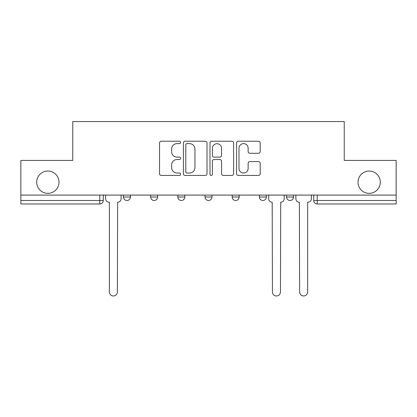 <?xml version="1.0" encoding="UTF-8"?>
<svg xmlns="http://www.w3.org/2000/svg" width="417" height="417" viewBox="0 0 417 417"><rect width="100%" height="100%" fill="white"/><g stroke="black" fill="none" stroke-linecap="round" stroke-linejoin="round"><path stroke-width="0.63" d="M180.624 142.421A1.199 1.199 0 0 0 179.425 141.227L161.254 141.227A1.71 1.71 0 0 0 159.544 142.937L159.544 173.722A1.71 1.71 0 0 0 161.254 175.432L179.425 175.432A1.199 1.199 0 0 0 180.624 174.233A1.199 1.199 0 0 0 179.425 173.034L177.074 173.034A5.473 5.473 0 0 1 171.601 167.561L171.601 164.996A5.473 5.473 0 0 1 177.074 159.523L179.425 159.523A1.199 1.199 0 0 0 180.624 158.33A1.199 1.199 0 0 0 179.425 157.131L177.074 157.131A5.473 5.473 0 0 1 171.601 151.658L171.601 149.093A5.473 5.473 0 0 1 177.074 143.62L179.425 143.62A1.199 1.199 0 0 0 180.624 142.421M357.994 182.198A11.15 11.15 0 0 0 369.144 193.347A11.15 11.15 0 0 0 380.294 182.198A11.15 11.15 0 0 0 369.144 171.048A11.15 11.15 0 0 0 357.994 182.198M36.706 182.198A11.15 11.15 0 0 0 47.856 193.347A11.15 11.15 0 0 0 59.005 182.198A11.15 11.15 0 0 0 47.856 171.048A11.15 11.15 0 0 0 36.706 182.198M286.557 195.093L286.557 197.006L293.526 197.006A3.487 3.487 0 0 1 290.039 200.494A3.487 3.487 0 0 1 286.557 197.006L286.557 195.093M259.374 195.093L259.374 197.006L266.343 197.006A3.487 3.487 0 0 1 262.861 200.494A3.487 3.487 0 0 1 259.374 197.006L259.374 195.093M205.013 197.006L205.013 195.093L205.013 197.006A3.487 3.487 0 0 0 208.5 200.494A3.487 3.487 0 0 1 205.013 197.006L211.987 197.006A3.487 3.487 0 0 1 208.5 200.494M150.657 197.006L150.657 195.093L150.657 197.006A3.487 3.487 0 0 0 154.139 200.494A3.487 3.487 0 0 1 150.657 197.006L157.626 197.006A3.487 3.487 0 0 1 154.139 200.494A3.487 3.487 0 0 0 157.626 197.006L157.626 195.093L157.626 197.006M258.483 153.284A1.71 1.71 0 0 0 260.192 151.574L260.192 142.937A1.71 1.71 0 0 0 258.483 141.227L238.3 141.227A1.71 1.71 0 0 0 236.59 142.937L236.59 173.722A1.71 1.71 0 0 0 238.3 175.432L258.483 175.432A1.71 1.71 0 0 0 260.192 173.722L260.192 163.287A1.71 1.71 0 0 0 258.483 161.577L249.846 161.577A1.71 1.71 0 0 0 248.136 163.287L248.136 168.463A4.577 4.577 0 0 1 243.559 173.034A4.577 4.577 0 0 1 238.983 168.463L238.983 148.197A4.577 4.577 0 0 1 243.559 143.62A4.577 4.577 0 0 1 248.136 148.197L248.136 151.574A1.71 1.71 0 0 0 249.846 153.284L258.483 153.284M20.85 195.093L20.85 160.42L72.772 160.42L72.772 121.566L344.228 121.566L344.228 160.42L396.15 160.42L396.15 195.093L20.85 195.093L20.85 200.494L103.265 200.494L103.265 195.093L103.265 200.494A3.487 3.487 0 0 1 99.778 203.976L20.85 203.976L20.85 200.494M207.004 142.937A1.71 1.71 0 0 0 205.294 141.227L185.112 141.227A1.71 1.71 0 0 0 183.402 142.937L183.402 173.722A1.71 1.71 0 0 0 185.112 175.432L205.294 175.432A1.71 1.71 0 0 0 207.004 173.722L207.004 142.937M211.706 141.227L231.888 141.227A1.71 1.71 0 0 1 233.598 142.937L233.598 173.722A1.71 1.71 0 0 1 231.888 175.432L223.251 175.432A1.71 1.71 0 0 1 221.542 173.722L221.542 161.233A1.71 1.71 0 0 0 219.832 159.523L214.103 159.523A1.71 1.71 0 0 0 212.389 161.233L212.389 174.233A1.199 1.199 0 0 1 211.195 175.432A1.199 1.199 0 0 1 209.996 174.233L209.996 142.937A1.71 1.71 0 0 1 211.706 141.227M313.735 195.093L313.735 200.494L396.15 200.494L396.15 203.976L317.222 203.976A3.487 3.487 0 0 1 313.735 200.494L313.735 195.093M396.15 195.093L396.15 200.494M293.526 197.006L293.526 195.093L293.526 197.006A3.487 3.487 0 0 1 290.039 200.494M266.343 197.006L266.343 195.093L266.343 197.006A3.487 3.487 0 0 1 262.861 200.494M239.165 195.093L239.165 197.006A3.487 3.487 0 0 1 235.678 200.494A3.487 3.487 0 0 1 232.196 197.006A3.487 3.487 0 0 0 235.678 200.494A3.487 3.487 0 0 0 239.165 197.006L239.165 195.093M232.196 195.093L232.196 197.006L239.165 197.006M211.987 195.093L211.987 197.006M184.804 195.093L184.804 197.006A3.487 3.487 0 0 1 181.322 200.494A3.487 3.487 0 0 1 177.835 197.006L184.804 197.006M177.835 195.093L177.835 197.006M130.443 195.093L130.443 197.006A3.487 3.487 0 0 1 126.961 200.494A3.487 3.487 0 0 1 123.474 197.006A3.487 3.487 0 0 0 126.961 200.494A3.487 3.487 0 0 0 130.443 197.006L130.443 195.093M123.474 195.093L123.474 197.006L130.443 197.006M186.993 143.62A1.199 1.199 0 0 0 185.794 144.819L185.794 171.84A1.199 1.199 0 0 0 186.993 173.034L189.474 173.034A5.473 5.473 0 0 0 194.947 167.561L194.947 149.093A5.473 5.473 0 0 0 189.474 143.62L186.993 143.62M221.542 148.28A4.577 4.577 0 0 0 216.965 143.703A4.577 4.577 0 0 0 212.389 148.28L212.389 155.421A1.71 1.71 0 0 0 214.103 157.131L219.832 157.131A1.71 1.71 0 0 0 221.542 155.421L221.542 148.28M105.616 195.093L105.616 198.747A3.487 3.487 0 0 0 109.098 202.235L109.363 202.235L109.363 291.968A4.008 4.008 0 0 0 113.367 295.971A4.008 4.008 0 0 0 117.375 291.968L117.636 202.235A3.487 3.487 0 0 0 121.123 198.747L121.123 195.093M268.699 195.093L268.699 198.747A3.487 3.487 0 0 0 272.181 202.235L272.442 291.968A4.008 4.008 0 0 0 276.45 295.971A4.008 4.008 0 0 0 280.459 291.968L280.719 202.235A3.487 3.487 0 0 0 284.206 198.747L284.206 195.093M295.877 195.093L295.877 198.747A3.487 3.487 0 0 0 299.364 202.235L299.625 291.968A4.008 4.008 0 0 0 303.633 295.971A4.008 4.008 0 0 0 307.637 291.968L307.637 202.235L307.902 202.235A3.487 3.487 0 0 0 311.384 198.747L311.384 195.093M99.778 195.093L99.778 203.976M317.222 195.093L317.222 203.976"/></g></svg>
